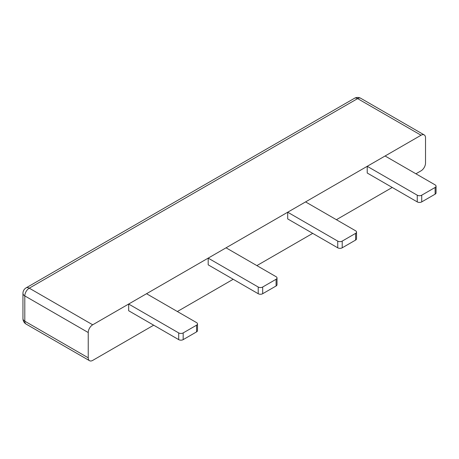 <?xml version="1.0" encoding="UTF-8"?>
<svg xmlns="http://www.w3.org/2000/svg" width="459" height="459" viewBox="0 0 459 459"><rect width="100%" height="100%" fill="white"/><g stroke="black" fill="none" stroke-linecap="round" stroke-linejoin="round"><path stroke-width="0.69" d="M385.09 155.991L435.126 184.879A3.161 1.825 180 0 1 436.05 186.17A3.161 1.825 180 0 1 435.126 187.461L421.723 195.195A3.161 1.825 180 0 1 417.254 195.195L367.223 166.307L385.09 155.991M367.223 166.307L367.223 173.014L417.254 201.903A3.161 1.825 0 0 0 421.723 201.903L435.126 194.163A3.161 1.825 0 0 0 436.05 192.878L436.05 186.17M305.574 201.903L355.605 230.791A3.161 1.825 180 0 1 356.534 232.076A3.161 1.825 180 0 1 355.605 233.367L342.202 241.107A3.161 1.825 180 0 1 337.738 241.107L287.701 212.219L305.574 201.903M287.701 212.219L287.701 218.926L337.738 247.814A3.161 1.825 0 0 0 342.202 247.814L355.605 240.074A3.161 1.825 0 0 0 356.534 238.783L356.534 232.076M226.052 247.814L276.089 276.697A3.161 1.825 180 0 1 277.012 277.988A3.161 1.825 180 0 1 276.089 279.279L262.686 287.018A3.161 1.825 180 0 1 258.216 287.018L208.185 258.13L226.052 247.814M208.185 258.13L208.185 264.837L258.216 293.72A3.161 1.825 0 0 0 262.686 293.72L276.089 285.986A3.161 1.825 0 0 0 277.012 284.695L277.012 277.988M146.536 293.72L196.567 322.608A3.161 1.825 180 0 1 197.496 323.899A3.161 1.825 180 0 1 196.567 325.19L183.17 332.924A3.161 1.825 180 0 1 178.7 332.924L128.663 304.036L146.536 293.72M128.663 304.036L128.663 310.743L178.7 339.631A3.161 1.825 0 0 0 183.17 339.631L196.567 331.891A3.161 1.825 0 0 0 197.496 330.606L197.496 323.899M354.457 98.295A6.317 6.317 0 0 1 360.774 98.295A6.317 3.649 120 0 0 357.618 98.605A6.317 3.649 -120 0 0 354.457 98.295L26.111 287.862A6.317 3.649 60 0 1 29.267 288.177A6.317 3.649 120 0 0 24.803 295.912L24.803 321.191L88.237 357.813A6.317 3.649 120 0 0 89.545 360.705A6.317 3.649 120 0 0 92.707 360.395L153.685 325.19M177.358 311.518L233.201 279.279M256.879 265.606L312.722 233.367M336.395 219.7L392.238 187.461M415.917 173.789L421.052 170.823A6.317 3.649 120 0 0 425.522 163.088L425.522 137.809A6.317 3.649 120 0 0 424.214 134.917A6.317 3.649 120 0 0 421.052 135.233L357.618 98.605L29.267 288.177L92.707 324.8A6.317 3.649 120 0 0 88.237 332.54L24.803 295.912A6.317 3.649 180 0 1 22.95 293.335L22.95 318.609A6.317 6.317 0 0 0 26.111 324.083A6.317 3.649 120 0 1 24.803 321.191A6.317 3.649 180 0 1 22.95 318.609M92.707 324.8L421.052 135.233M88.237 357.813L88.237 332.54M417.254 195.195L417.254 201.903M421.723 195.195L421.723 201.903M435.126 187.461L435.126 194.163M337.738 241.107L337.738 247.814M342.202 241.107L342.202 247.814M355.605 233.367L355.605 240.074M258.216 287.018L258.216 293.72M262.686 287.018L262.686 293.72M276.089 279.279L276.089 285.986M178.7 332.924L178.7 339.631M183.17 332.924L183.17 339.631M196.567 325.19L196.567 331.891M26.111 287.862A6.317 6.317 0 0 0 22.95 293.335M360.774 98.295L424.214 134.917M89.545 360.705L26.111 324.083"/></g></svg>
